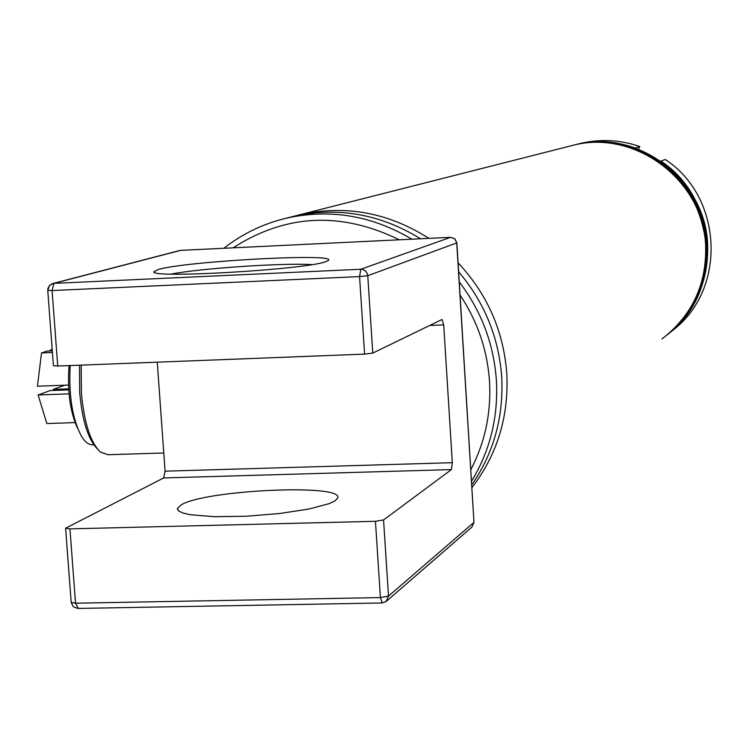 <?xml version="1.0" encoding="UTF-8"?>
<svg xmlns="http://www.w3.org/2000/svg" width="749" height="749" viewBox="0 0 749 749"><rect width="100%" height="100%" fill="white"/><g stroke="black" fill="none" stroke-linecap="round" stroke-linejoin="round"><path stroke-width="1.12" d="M628.018 147.122C674.652 163.31 700.671 196.098 706.092 245.485C706.841 260.586 704.584 275.164 699.313 289.217M471.954 487.608C497.186 454.699 508.805 416.856 506.83 374.088C503.693 331.32 487.449 294.235 458.088 262.815M668.005 334.241C695.372 311.135 708.591 281.39 707.655 245.017C705.961 179.638 637.249 128.051 575.279 144.735L573.21 145.25M666.91 335.131C694.566 311.968 707.927 282.073 706.99 245.438C705.296 179.938 636.453 128.248 574.371 144.969L575.279 144.735C595.408 140.091 615.35 141.158 635.096 147.937L639.805 146.532C620.275 139.829 600.548 138.78 580.634 143.377L577.451 144.183M662.013 338.923C691.973 315.694 706.532 284.817 705.67 246.29C703.966 180.537 634.862 128.65 572.554 145.428L569.315 146.252M428.868 238.36C388.413 212.594 345.561 204.674 300.321 214.617L294.366 216.143M81.173 365.128L81.388 392.841C84.15 422.998 90.545 442.771 100.544 452.153L108.015 454.718L163.778 452.986M79.534 365.194L79.684 392.579C82.231 420.61 88.12 439.391 97.379 448.932M471.786 484.884C493.685 453.023 503.665 417.184 501.718 377.374C498.881 337.574 484.528 302.371 458.641 271.784M420.554 238.762C380.305 214.008 337.902 206.555 293.346 216.386L288.356 217.65M325.618 261.701C305.966 269.603 149.117 278.74 153.948 271.737L158.32 269.518C185.818 261.111 339.924 252.862 328.165 260.521L325.618 261.701M181.174 504.882L177.41 508.44L178.477 510.893L182.906 513.037L190.574 514.769L214.308 516.688L245.7 516.267L279.208 513.561L308.831 509.058L329.41 503.581L335.196 500.772L337.743 497.813C343.248 483.564 205.029 489.912 181.174 504.882M372.777 353.079L442.05 319.477L443.717 324.879L452.302 462.695L451.404 469.595L383.563 519.956L388.488 596.12L473.967 522.381L456.731 242.919L367.768 275.698L372.777 353.079L364.604 354.118L57.739 366.036L53.413 365.718L47.758 290.443M311.771 264.622C283.468 262.749 199.328 268.404 171.259 274.097M157.262 362.17L165.08 471.177L163.675 477.937L65.622 528.214L69.947 528.878L75.518 603.207L380.408 597.58L375.455 521.295L69.947 528.878M375.455 521.295L383.563 519.956M670.233 332.406L674.531 328.933C726.923 287.429 722.27 196.5 665.252 159.528L660.824 161.082C718.488 198.485 723.206 290.443 670.233 332.406M638.476 149.182L639.805 146.532M77.784 428.709C70.116 412.212 67.213 391.175 69.058 365.596M75.087 422.595L46.841 423.56L38.115 394.966L69.048 393.843M68.73 389.864L50.183 390.547L38.115 394.966M68.674 388.862L53.226 389.433L53.301 390.435M64.77 385.211L53.226 389.433M52.411 352.489L41.513 352.929L37.45 386.222L68.496 385.07M52.29 350.869L47.206 351.066L41.513 352.929M70.219 365.559C68.58 395.519 72.363 419.15 81.585 436.442C85.302 442.397 89.168 445.178 93.194 444.794L93.794 444.766M52.224 349.998L50.267 350.073L50.333 350.944M52.187 349.446L50.267 350.073M694.164 301.089C703.161 283.731 707.196 265.193 706.27 245.475C704.35 195.789 664.129 151.101 615.425 144.145M471.561 481.223C490.015 450.804 498.3 417.324 496.418 380.782C493.9 344.231 481.513 311.284 459.268 281.933M470.849 469.623C484.996 442.416 491.232 413.12 489.528 381.718C487.421 350.326 477.609 321.443 460.083 295.069M411.866 239.184C371.878 215.487 329.963 208.503 286.127 218.221C263.142 223.764 242.395 233.782 223.885 248.265M399.32 239.802C341.104 211.33 285.706 214.008 233.136 247.825M364.604 354.118L359.567 276.596L52.074 290.546L57.739 366.036M360.775 269.256L450.617 237.321L180.696 250.363L53.891 283.365L360.775 269.256L362.965 269.528L365.54 271.016L367.263 273.488L367.768 275.698L359.567 276.596L360.775 269.256M451.404 469.595L163.675 477.937M443.717 324.879L429.748 325.45M452.302 462.695L165.08 471.177M386.091 601.55L388.488 596.12L380.408 597.58L382.168 602.964L386.091 601.55L382.168 602.964M78.233 608.319L75.518 603.207L71.192 602.383L65.622 528.335M473.967 522.381L471.851 527.137L473.967 522.381M473.948 521.969L456.862 242.845L454.905 238.809L450.617 237.321L454.793 238.847L456.721 242.76M52.074 290.546L53.891 283.365L49.883 285.06L47.908 288.421L47.749 290.378L52.074 290.546M179.554 250.541L52.177 283.702L49.284 285.949L47.749 290.378M180.921 250.344L450.786 237.321M572.554 145.428L300.321 214.617M293.346 216.386L286.127 218.221M154.781 272.449L153.948 271.737M177.41 508.44L177.494 509.648M71.202 602.533L73.365 606.812L77.887 608.441L382.018 602.973M386.606 601.101L471.851 527.137M580.634 143.377L575.279 144.735"/></g></svg>
